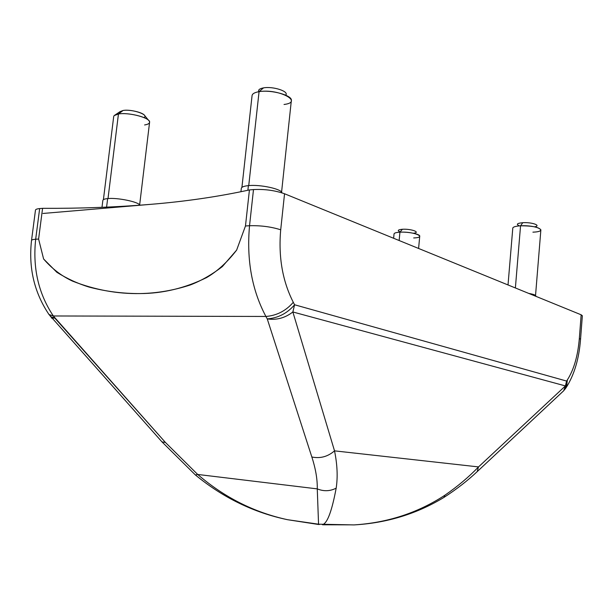 <?xml version="1.0" encoding="UTF-8"?>
<svg xmlns="http://www.w3.org/2000/svg" width="613" height="613" viewBox="0 0 613 613"><rect width="100%" height="100%" fill="white"/><g stroke="black" fill="none" stroke-linecap="round" stroke-linejoin="round"><path stroke-width="0.92" d="M139.856 205.202C138.714 201.892 117.451 197.478 107.65 198.589L106.593 207.133L107.65 198.589C117.451 197.478 138.714 201.892 139.856 205.202M103.405 199.662L113.696 116.57C113.895 115.344 115.482 114.478 118.447 113.987L108.011 198.558L118.447 113.987C128.837 112.018 150.982 118.048 149.58 122.332L139.649 204.903M143.871 117.543C149.794 114.945 131.941 108.792 123.083 110.478C129.55 109.26 143.312 112.531 144.66 115.566L148.522 120.263M144.591 124.96C148.637 124.309 150.208 123.052 149.304 121.205C147.465 116.937 127.703 112.256 118.447 113.987L123.083 110.478L118.447 113.987L114.24 115.566M115.229 114.899L120.117 111.597L123.083 110.478M101.988 207.324L102.846 200.436C103.007 199.509 104.608 198.896 107.65 198.589M281.911 192.811C281.574 188.965 260.203 184.321 248.395 185.632L247.882 190.268L248.395 185.632C260.203 184.321 281.574 188.965 281.911 192.811M241.92 187.402L252.073 95.544C252.38 93.705 254.709 92.417 259.069 91.674L248.74 185.601L259.069 91.674C271.191 89.429 292.746 95.459 291.344 100.547L281.574 192.168M285.635 95.138C289.612 91.567 273.114 86.081 263.521 87.881C259.567 88.609 258.004 89.889 258.824 91.712C258.004 89.889 259.567 88.609 263.521 87.881C273.114 86.081 289.612 91.567 285.635 95.138M284.034 104.478C304.347 102.057 278.471 88.287 259.069 91.674L263.521 87.881L259.069 91.674M240.932 191.739L241.307 188.406C241.56 187.003 243.92 186.084 248.395 185.632M393.63 238.273L394.044 233.928C394.251 232.994 396.22 232.411 399.937 232.181L399.147 240.526L399.937 232.181C408.051 231.645 420.365 234.166 419.736 236.189L418.595 248.464M413.369 233.246C421.407 232.457 411.116 228.672 402.389 229.262C397.5 229.76 396.979 230.718 400.841 232.143C396.979 230.718 397.5 229.76 402.389 229.262C411.116 228.672 421.407 232.457 413.369 233.246M413.683 237.951C428.02 237.453 413.798 231.316 399.937 232.181L402.389 229.262L399.937 232.181M535.731 296.263C536.275 295.29 533.954 294.347 528.758 293.42C533.387 294.232 535.747 295.091 535.854 295.987L535.831 296.301M508.016 284.953L512.79 228.105C513.089 226.894 515.679 226.136 520.552 225.814L515.38 287.957L520.552 225.814C532.084 225.783 538.858 227.132 540.873 229.86L535.54 295.443M534.597 226.833C541.716 225.569 531.877 222.075 522.774 222.695C516.958 223.262 515.855 224.327 519.456 225.891C515.855 224.327 516.958 223.262 522.774 222.695C531.877 222.075 541.716 225.569 534.597 226.833M532.912 232.158C549.44 231.576 536.758 224.825 520.552 225.814L522.774 222.695L520.552 225.814M197.67 474.447C224.327 497.404 254.265 512.491 287.497 519.694C254.257 512.483 224.32 497.404 197.67 474.447L317.266 488.883C323.779 491.534 330.078 491.289 336.177 488.155C337.878 477.014 337.326 464.577 334.522 450.854L478.515 466.914L334.522 450.854C337.326 464.577 337.878 477.014 336.177 488.155C330.078 491.289 323.779 491.534 317.266 488.883C317.465 479.351 315.649 468.715 311.841 456.991C320.262 458.723 327.817 456.677 334.522 450.854L292.861 311.971L565.408 385.922L292.861 311.971L294.6 304.768C287.229 313.343 278.11 318.047 267.253 318.898C276.586 320.285 285.122 317.978 292.861 311.971L334.522 450.854C327.817 456.677 320.262 458.723 311.841 456.991L267.253 318.898L265.904 316.454C276.769 315.588 285.896 310.875 293.29 302.301L294.6 304.768L292.861 311.971C285.122 317.978 276.586 320.285 267.253 318.898L311.841 456.991C315.649 468.715 317.465 479.351 317.266 488.883L197.67 474.447L165.449 442.471L197.67 474.447L195.447 475.006L161.985 441.889L49.025 314.553C34.274 292.639 28.443 267.958 31.516 240.518L35.47 210.144C35.615 209.355 37.01 208.834 39.661 208.581L35.677 239.231C33.025 239.407 31.638 239.836 31.516 240.518C31.638 239.836 33.025 239.407 35.677 239.231C32.589 268.073 38.473 293.65 53.331 315.971L49.025 314.553L48.519 313.833L49.025 314.553L53.331 315.971L165.449 442.471L161.985 441.889L161.464 441.314L161.985 441.889L165.449 442.471L54.772 318.047L50.458 316.614L54.772 318.047L51.753 318.185L51.415 317.81L54.772 318.047L53.331 315.971L265.904 316.454L267.253 318.898C278.11 318.047 287.229 313.343 294.6 304.768L566.581 381.056L565.408 385.922L478.515 466.914C468.96 476.876 457.765 486.308 444.915 495.212C417.813 512.897 387.523 522.797 354.038 524.912L354.023 524.912C387.508 522.797 417.813 512.897 444.915 495.212C457.765 486.308 468.96 476.876 478.515 466.914L477.152 471.665L478.515 466.914L565.408 385.922L563.692 390.765L562.964 391.439L563.692 390.765L565.408 385.922L566.581 381.056L565.761 388.167L565.186 389.01L565.761 388.167L566.581 381.056L567.377 379.868L566.55 386.972L565.876 387.96M566.55 386.972C574.396 374.382 579.063 358.49 580.549 339.318L582.35 315.756L581.155 314.798L579.339 338.468L580.549 339.318L579.339 338.468C577.875 355.892 573.891 369.693 567.377 379.868L566.581 381.056L294.6 304.768L293.29 302.301C282.501 281.091 278.31 256.924 280.708 229.791L284.547 193.762L581.155 314.798L579.339 338.468C577.875 355.892 573.891 369.693 567.377 379.868L566.55 386.972L563.692 390.765L476.485 472.294M443.513 497.695L444.05 497.35L443.513 497.695M322.507 524.782L350.314 524.843M318.783 524.23L319.197 524.544L318.783 524.23M444.915 495.212L444.05 497.35C456.562 489.266 467.596 480.707 477.152 471.665M195.447 475.006L195.141 474.73L195.447 475.006C223.109 497.733 253.79 512.637 287.497 519.694L290.531 520.138M318.614 524.498L287.482 519.694L318.553 524.192L317.266 488.883L318.553 524.192L319.197 524.544M336.177 488.155C332.093 509.939 327.809 521.992 323.304 524.322C327.809 522 332.093 509.939 336.177 488.155M280.708 229.791C278.31 256.924 282.501 281.091 293.29 302.301C285.896 310.875 276.769 315.588 265.904 316.454C251.912 290.102 246.457 259.858 249.537 225.73C260.747 225.408 271.138 226.764 280.708 229.791C271.138 226.764 260.747 225.408 249.537 225.73L253.491 189.57C264.693 189.011 275.045 190.413 284.547 193.762L280.708 229.791M581.155 314.798L284.547 193.762C275.045 190.413 264.693 189.011 253.491 189.57L249.43 189.93C218.159 196.704 185.264 201.508 150.752 204.336L42.979 213.454L150.752 204.336C116.271 207.194 80.219 208.52 42.581 208.328L39.661 208.581L42.581 208.328L38.604 239.047L43.6 258.97L56.84 272.279C67.139 278.716 77.905 283.65 89.123 287.091C106.064 291.52 123.067 293.673 140.116 293.573C162.851 293.512 185.026 288.179 206.642 277.559C217.377 271.283 227.377 262.126 236.641 250.089L245.468 225.99L249.537 225.73C246.457 259.858 251.912 290.102 265.904 316.454L53.331 315.971C38.473 293.65 32.589 268.073 35.677 239.231L38.604 239.047L35.677 239.231L39.661 208.581M249.537 225.73L245.468 225.99L249.43 189.93L253.491 189.57L249.537 225.73M38.604 239.047L42.581 208.328C80.219 208.52 116.271 207.194 150.752 204.336C185.264 201.508 218.159 196.704 249.43 189.93L245.468 225.99L236.641 250.089L222.35 266.586C211.983 274.57 201.332 280.685 190.39 284.93C173.877 290.347 157.12 293.229 140.116 293.573C117.236 293.987 94.716 289.842 72.541 281.122C61.614 276.057 51.967 268.678 43.6 258.97L38.604 239.047M354.023 524.912C386.803 523.065 416.817 513.878 444.05 497.35M354.038 524.912L318.553 524.192"/></g></svg>
